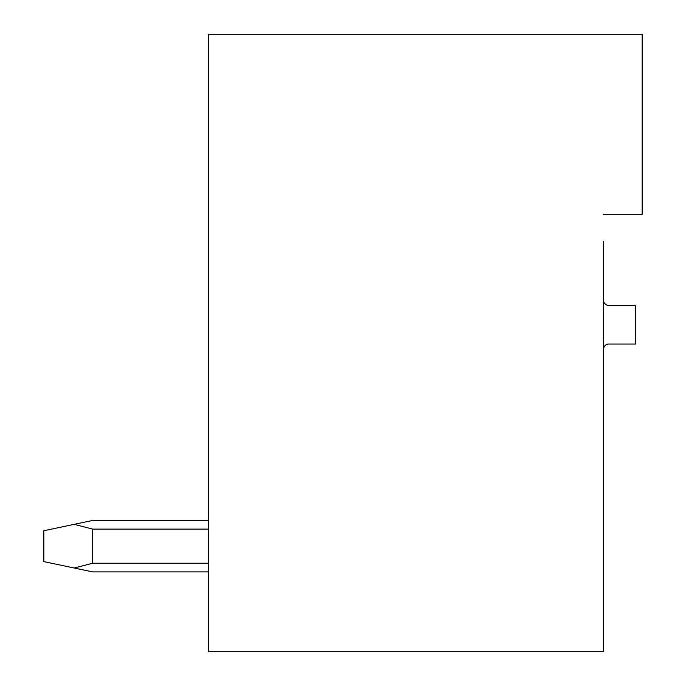 <?xml version="1.0" encoding="UTF-8"?>
<svg xmlns="http://www.w3.org/2000/svg" width="686" height="686" viewBox="0 0 686 686"><rect width="100%" height="100%" fill="white"/><g stroke="black" fill="none" stroke-linecap="round" stroke-linejoin="round"><path stroke-width="1.03" d="M603.594 214.375L642.182 214.375L642.182 34.3L208.458 34.3L208.458 651.7L603.594 651.7L603.594 241.644M603.594 349.174A5.145 5.145 0 0 1 608.739 344.029L635.493 344.029L635.493 305.442L608.739 305.442A5.145 5.145 0 0 1 603.594 300.296M403.968 651.7L345.315 651.7L403.968 651.7M208.458 520.451L92.696 520.451L208.458 520.451L92.696 520.451L208.458 520.451L92.696 520.451L208.458 520.451L92.696 520.451L208.458 520.451L92.696 520.451L208.458 520.451L92.696 520.451L208.458 520.451L92.696 520.451L208.458 520.451L92.696 520.451L74.191 524.344L92.696 529.112L208.458 529.112M92.696 529.112L92.696 563.24L74.191 568.008L92.696 571.901L208.458 571.901M208.458 563.24L92.696 563.24M74.191 524.344L43.818 530.741L43.818 561.611L74.191 568.008"/></g></svg>
